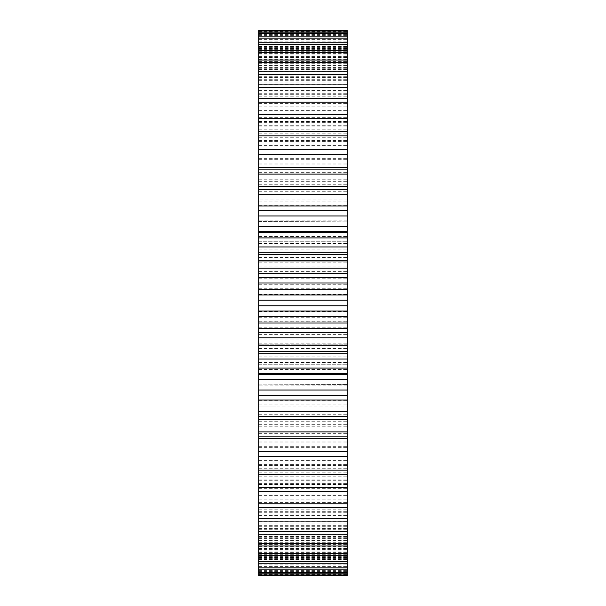 <?xml version="1.0" encoding="UTF-8"?>
<svg xmlns="http://www.w3.org/2000/svg" width="606" height="606" viewBox="0 0 606 606"><rect width="100%" height="100%" fill="white"/><g stroke="black" fill="none" stroke-linecap="round" stroke-linejoin="round"><path stroke-width="0.45" stroke-dasharray="3.03 2.27" d="M258.732 416.496L258.732 414.739L258.732 416.496M258.732 436.843L258.732 433.691L258.732 436.843M258.732 456.257L258.732 451.728L258.732 456.257M258.732 474.596L258.732 468.718L258.732 474.596M258.732 491.731L258.732 484.55L258.732 491.731M258.732 507.54L258.732 499.109L258.732 507.54M258.732 521.918L258.732 512.29L258.732 521.918M258.732 534.757L258.732 524.008L258.732 534.757M258.732 545.976L258.732 534.174L258.732 545.976M258.732 555.482L258.732 542.711L258.732 555.482M258.732 563.224L258.732 549.574L258.732 563.224M258.732 569.14L258.732 554.71L258.732 569.14M258.732 573.185L258.732 558.073L258.732 573.185M258.732 575.336L258.732 199.95L347.268 199.95L347.268 201.04L347.268 30.664M347.268 575.336L347.268 404.959L347.268 406.05L258.732 406.05L347.268 406.012L347.268 199.988L258.732 199.988L258.732 201.04L258.732 30.664M258.732 384.878L347.268 384.522L258.732 384.878M258.732 221.478L347.268 221.122L258.732 221.478M258.732 32.815L258.732 47.927L258.732 32.815M258.732 36.86L258.732 51.29L258.732 36.86M258.732 42.776L258.732 56.426L258.732 42.776M258.732 50.518L258.732 63.289L258.732 50.518M258.732 60.024L258.732 71.826L258.732 60.024M258.732 71.243L258.732 81.992L258.732 71.243M258.732 84.082L258.732 93.71L258.732 84.082M258.732 98.46L258.732 106.891L258.732 98.46M258.732 114.269L258.732 121.45L258.732 114.269M258.732 131.404L258.732 137.282L258.732 131.404M258.732 149.743L258.732 154.272L258.732 149.743M258.732 169.157L258.732 172.309L258.732 169.157M258.732 189.504L258.732 191.261L258.732 189.504M258.732 344.193L258.732 321.059L258.732 344.193L258.732 339.125L258.732 344.193L347.268 344.193L347.268 321.059L347.268 344.193L347.268 339.125L347.268 344.193L258.732 344.193M258.732 321.059L258.732 261.807L258.732 321.059L347.268 321.059L347.268 261.807L347.268 321.059L258.732 321.059M258.732 261.807L258.732 266.875L258.732 261.807L347.268 261.807L347.268 266.875L347.268 261.807L258.732 261.807M347.268 416.496L347.268 414.739L347.268 416.496M347.268 436.843L347.268 433.691L347.268 436.843M347.268 456.257L347.268 451.728L347.268 456.257M347.268 474.596L347.268 468.718L347.268 474.596M347.268 491.731L347.268 484.55L347.268 491.731M347.268 507.54L347.268 499.109L347.268 507.54M347.268 521.918L347.268 512.29L347.268 521.918M347.268 534.757L347.268 524.008L347.268 534.757M347.268 545.976L347.268 534.174L347.268 545.976M347.268 555.482L347.268 542.711L347.268 555.482M347.268 563.224L347.268 549.574L347.268 563.224M347.268 569.14L347.268 554.71L347.268 569.14M347.268 573.185L347.268 558.073L347.268 573.185M347.268 32.815L347.268 47.927L347.268 32.815M347.268 36.86L347.268 51.29L347.268 36.86M347.268 42.776L347.268 56.426L347.268 42.776M347.268 50.518L347.268 63.289L347.268 50.518M347.268 60.024L347.268 71.826L347.268 60.024M347.268 71.243L347.268 81.992L347.268 71.243M347.268 84.082L347.268 93.71L347.268 84.082M347.268 98.46L347.268 106.891L347.268 98.46M347.268 114.269L347.268 121.45L347.268 114.269M347.268 131.404L347.268 137.282L347.268 131.404M347.268 149.743L347.268 154.272L347.268 149.743M347.268 169.157L347.268 172.309L347.268 169.157M347.268 189.504L347.268 191.261L347.268 189.504M347.268 348.601L346.92 345.2L347.268 348.601M346.92 346.738L347.268 347.927L347.268 345.2L347.268 346.738M258.732 231.386L347.268 231.386M258.732 374.614L347.268 374.614M258.732 211.002L347.268 211.002M258.732 394.998L347.268 394.998M258.732 191.261L347.268 191.261M258.732 414.739L347.268 414.739M258.732 172.309L347.268 172.309M258.732 433.691L347.268 433.691M258.732 154.272L347.268 154.272M258.732 451.728L347.268 451.728M258.732 149.887L347.268 149.887M258.732 456.113L347.268 456.113M258.732 137.282L347.268 137.282M258.732 468.718L347.268 468.718M258.732 133.168L347.268 133.168M258.732 472.832L347.268 472.832M258.732 121.45L347.268 121.45M258.732 484.55L347.268 484.55M258.732 117.655L347.268 117.655M258.732 488.345L347.268 488.345M258.732 106.891L347.268 106.891M258.732 499.109L347.268 499.109M258.732 103.429L347.268 103.429M258.732 502.571L347.268 502.571M258.732 93.71L347.268 93.71M258.732 512.29L347.268 512.29M258.732 90.612L347.268 90.612M258.732 515.388L347.268 515.388M258.732 81.992L347.268 81.992M258.732 524.008L347.268 524.008M258.732 79.28L347.268 79.28M258.732 526.72L347.268 526.72M258.732 71.826L347.268 71.826M258.732 534.174L347.268 534.174M258.732 69.516L347.268 69.516M258.732 536.484L347.268 536.484M258.732 63.289L347.268 63.289M258.732 542.711L347.268 542.711M258.732 61.395L347.268 61.395M258.732 544.605L347.268 544.605M258.732 56.426L347.268 56.426M258.732 549.574L347.268 549.574M258.732 54.964L347.268 54.964M258.732 551.036L347.268 551.036M258.732 51.29L347.268 51.29M258.732 554.71L347.268 554.71M258.732 50.275L347.268 50.275M258.732 555.725L347.268 555.725M258.732 47.927L347.268 47.927M258.732 558.073L347.268 558.073M258.732 47.359L347.268 47.359M258.732 558.641L347.268 558.641M258.732 46.351L347.268 46.351M258.732 559.649L347.268 559.649M258.732 46.238L347.268 46.238M258.732 559.762L347.268 559.762M258.732 30.421L347.268 30.421M258.732 575.579L347.268 575.579M258.732 46.571L347.268 46.571M258.732 559.429L347.268 559.429M258.732 46.912L347.268 46.912M258.732 559.088L347.268 559.088M258.732 31.497L347.268 31.497M258.732 574.503L347.268 574.503M258.732 32.088L347.268 32.088M258.732 573.912L347.268 573.912M258.732 48.594L347.268 48.594M258.732 557.406L347.268 557.406M258.732 49.389L347.268 49.389M258.732 556.611L347.268 556.611M258.732 34.603L347.268 34.603M258.732 571.397L347.268 571.397M258.732 35.656L347.268 35.656M258.732 570.344L347.268 570.344M258.732 52.404L347.268 52.404M258.732 553.596L347.268 553.596M258.732 53.639L347.268 53.639M258.732 552.361L347.268 552.361M258.732 39.587L347.268 39.587M258.732 566.413L347.268 566.413M258.732 41.102L347.268 41.102M258.732 564.898L347.268 564.898M258.732 57.964L347.268 57.964M258.732 548.036L347.268 548.036M258.732 59.646L347.268 59.646M258.732 546.354L347.268 546.354M258.732 46.42L347.268 46.42M258.732 559.58L347.268 559.58M258.732 48.389L347.268 48.389M258.732 557.611L347.268 557.611M258.732 65.251L347.268 65.251M258.732 540.749L347.268 540.749M258.732 67.349L347.268 67.349M258.732 538.651L347.268 538.651M258.732 55.055L347.268 55.055M258.732 550.945L347.268 550.945M258.732 57.456L347.268 57.456M258.732 548.544L347.268 548.544M258.732 74.197L347.268 74.197M258.732 531.803L347.268 531.803M258.732 76.712L347.268 76.712M258.732 529.288L347.268 529.288M258.732 65.425L347.268 65.425M258.732 540.575L347.268 540.575M258.732 68.243L347.268 68.243M258.732 537.757L347.268 537.757M258.732 84.757L347.268 84.757M258.732 521.243L347.268 521.243M258.732 87.658L347.268 87.658M258.732 518.342L347.268 518.342M258.732 77.462L347.268 77.462M258.732 528.538L347.268 528.538M258.732 80.681L347.268 80.681M258.732 525.319L347.268 525.319M258.732 96.839L347.268 96.839M258.732 509.161L347.268 509.161M258.732 100.119L347.268 100.119M258.732 505.881L347.268 505.881M258.732 91.082L347.268 91.082M258.732 514.918L347.268 514.918M258.732 94.68L347.268 94.68M258.732 511.32L347.268 511.32M258.732 110.375L347.268 110.375M258.732 495.625L347.268 495.625M258.732 114.004L347.268 114.004M258.732 491.996L347.268 491.996M258.732 106.186L347.268 106.186M258.732 499.814L347.268 499.814M258.732 110.133L347.268 110.133M258.732 495.867L347.268 495.867M258.732 125.253L347.268 125.253M258.732 480.747L347.268 480.747M258.732 129.214L347.268 129.214M258.732 476.786L347.268 476.786M258.732 122.677L347.268 122.677M258.732 483.323L347.268 483.323M258.732 126.949L347.268 126.949M258.732 479.051L347.268 479.051M258.732 141.387L347.268 141.387M258.732 464.613L347.268 464.613M258.732 145.637L347.268 145.637M258.732 460.363L347.268 460.363M258.732 140.425L347.268 140.425M258.732 465.575L347.268 465.575M258.732 144.993L347.268 144.993M258.732 461.007L347.268 461.007M258.732 158.651L347.268 158.651M258.732 447.349L347.268 447.349M258.732 163.173L347.268 163.173M258.732 442.827L347.268 442.827M258.732 159.325L347.268 159.325M258.732 446.675L347.268 446.675M258.732 164.143L347.268 164.143M258.732 441.857L347.268 441.857M258.732 176.929L347.268 176.929M258.732 429.071L347.268 429.071M258.732 181.679L347.268 181.679M258.732 424.321L347.268 424.321M258.732 179.224L347.268 179.224M258.732 426.775L347.268 426.775M258.732 184.277L347.268 184.277M258.732 421.723L347.268 421.723M258.732 196.086L347.268 196.086M258.732 409.914L347.268 409.914M258.732 201.04L347.268 201.04M258.732 404.959L347.268 404.959M258.732 205.237L347.268 205.237M258.732 400.763L347.268 400.763M258.732 215.994L347.268 215.994M258.732 390.006L347.268 390.006M258.732 226.879L347.268 226.879M258.732 379.121L347.268 379.121M258.732 236.514L347.268 236.514M258.732 369.486L347.268 369.486M258.732 241.771L347.268 241.771L258.732 241.771M258.732 364.229L347.268 364.229L258.732 364.229M258.732 243.544L347.268 243.544M258.732 362.456L347.268 362.456M258.732 249.058L347.268 249.058M258.732 356.942L347.268 356.942M258.732 257.505L347.268 257.505M258.732 348.495L347.268 348.495M258.732 262.852L347.268 262.852M258.732 343.147L347.268 343.147M258.732 266.026L347.268 266.026M258.732 339.974L347.268 339.974M258.732 271.617L347.268 271.617M258.732 334.383L347.268 334.383M258.732 278.813L347.268 278.813M258.732 327.187L347.268 327.187M258.732 284.222L347.268 284.222M258.732 321.778L347.268 321.778M258.732 288.767L347.268 288.767M258.732 317.233L347.268 317.233M258.732 294.395L347.268 294.395M258.732 311.605L347.268 311.605M258.732 300.288L347.268 300.288M258.732 305.712L347.268 305.712M258.732 284.941L347.268 284.941L258.732 284.941M347.268 346.2L346.92 346.852L346.92 346.2M347.268 345.344L347.268 344.7L346.92 345.359M347.268 220.864L258.732 220.864M347.268 385.136L258.732 385.136M347.268 266.875L258.732 266.875M347.268 339.125L258.732 339.125"/><path stroke-width="0.91" d="M258.732 154.439L347.268 154.439L347.268 149.743L258.732 149.743L258.732 300.182L347.268 300.182L347.268 456.257L258.732 456.257L258.732 451.561L347.268 451.561M258.732 300.182L258.732 305.818L347.268 305.818M258.732 294.955L347.268 294.955L347.268 300.182M258.732 305.818L258.732 311.045L347.268 311.045M258.732 311.045L258.732 451.561M258.732 456.113L258.732 575.7L347.268 575.7L347.268 456.113M258.732 30.664L347.268 30.664L258.732 30.3L258.732 149.887M347.268 30.664L347.268 149.887M347.268 154.439L347.268 294.955M258.732 289.539L347.268 289.539M258.732 316.461L347.268 316.461M258.732 282.994L347.268 282.994M258.732 323.006L347.268 323.006M258.732 277.374L347.268 277.374M258.732 328.626L347.268 328.626M258.732 273.511L347.268 273.511M258.732 332.489L347.268 332.489M258.732 268.125L347.268 268.125M258.732 337.875L347.268 337.875M258.732 260.3L347.268 260.3M258.732 345.7L347.268 345.7M258.732 254.74L347.268 254.74M258.732 351.26L347.268 351.26M258.732 252.27L347.268 252.27M258.732 353.73L347.268 353.73M258.732 246.96L347.268 246.96M258.732 359.04L347.268 359.04M258.732 237.916L347.268 237.916M258.732 368.084L347.268 368.084M258.732 232.454L347.268 232.454M258.732 373.546L347.268 373.546M258.732 226.19L347.268 226.19M258.732 379.81L347.268 379.81M258.732 215.978L347.268 215.978M258.732 390.022L347.268 390.022M258.732 210.653L347.268 210.653M258.732 395.347L347.268 395.347M258.732 205.957L347.268 205.957M258.732 400.043L347.268 400.043M258.732 194.662L347.268 194.662M258.732 411.338L347.268 411.338M258.732 189.504L347.268 189.504M258.732 416.496L347.268 416.496M258.732 186.406L347.268 186.406M258.732 419.594L347.268 419.594M258.732 174.096L347.268 174.096M258.732 431.904L347.268 431.904M258.732 169.157L347.268 169.157M258.732 436.843L347.268 436.843M258.732 167.673L347.268 167.673M258.732 438.327L347.268 438.327M258.732 135.82L347.268 135.82M258.732 470.18L347.268 470.18M258.732 131.404L347.268 131.404M258.732 474.596L347.268 474.596M258.732 118.382L347.268 118.382M258.732 487.618L347.268 487.618M258.732 114.269L347.268 114.269M258.732 491.731L347.268 491.731M258.732 102.232L347.268 102.232M258.732 503.768L347.268 503.768M258.732 98.46L347.268 98.46M258.732 507.54L347.268 507.54M258.732 87.491L347.268 87.491M258.732 518.509L347.268 518.509M258.732 84.082L347.268 84.082M258.732 521.918L347.268 521.918M258.732 74.265L347.268 74.265M258.732 531.735L347.268 531.735M258.732 71.243L347.268 71.243M258.732 534.757L347.268 534.757M258.732 62.638L347.268 62.638M258.732 543.362L347.268 543.362M258.732 60.024L347.268 60.024M258.732 545.976L347.268 545.976M258.732 52.699L347.268 52.699M258.732 553.301L347.268 553.301M258.732 50.518L347.268 50.518M258.732 555.482L347.268 555.482M258.732 44.518L347.268 44.518M258.732 561.482L347.268 561.482M258.732 42.776L347.268 42.776M258.732 563.224L347.268 563.224M258.732 38.148L347.268 38.148M258.732 567.852L347.268 567.852M258.732 36.86L347.268 36.86M258.732 569.14L347.268 569.14M258.732 33.633L347.268 33.633M258.732 572.367L347.268 572.367M258.732 32.815L347.268 32.815M258.732 573.185L347.268 573.185M258.732 31.012L347.268 31.012M258.732 574.988L347.268 574.988M258.732 575.336L347.268 575.336M347.268 231.318L258.732 231.318M347.268 374.682L258.732 374.682M347.268 210.403L258.732 210.403M347.268 395.597L258.732 395.597"/></g></svg>
